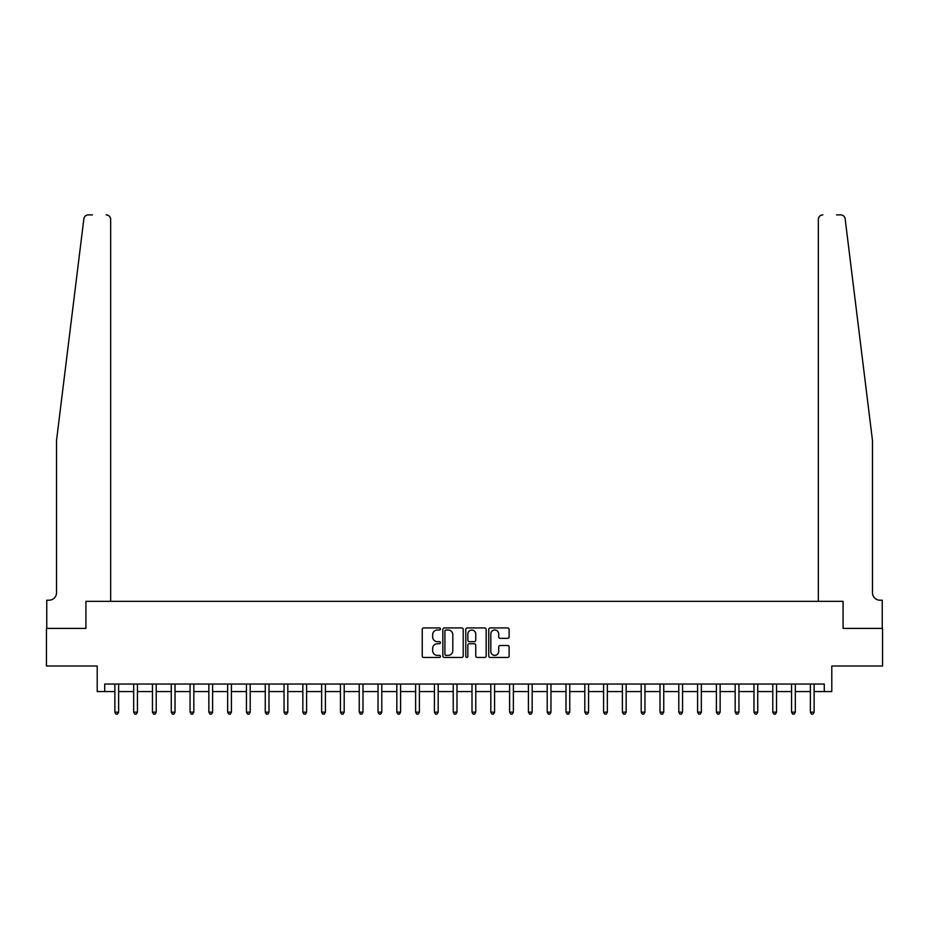 <?xml version="1.0" encoding="UTF-8"?>
<svg xmlns="http://www.w3.org/2000/svg" width="929" height="929" viewBox="0 0 929 929"><rect width="100%" height="100%" fill="white"/><g stroke="black" fill="none" stroke-linecap="round" stroke-linejoin="round"><path stroke-width="1.39" d="M440.439 628.968A1.034 1.034 0 0 0 439.405 627.934L423.729 627.934A1.475 1.475 0 0 0 422.242 629.409L422.242 655.979A1.475 1.475 0 0 0 423.729 657.453L439.405 657.453A1.034 1.034 0 0 0 440.439 656.42A1.034 1.034 0 0 0 439.405 655.386L437.373 655.386A4.726 4.726 0 0 1 432.659 650.672L432.659 648.454A4.726 4.726 0 0 1 437.373 643.727L439.405 643.727A1.034 1.034 0 0 0 440.439 642.694A1.034 1.034 0 0 0 439.405 641.66L437.373 641.66A4.726 4.726 0 0 1 432.659 636.946L432.659 634.728A4.726 4.726 0 0 1 437.373 630.001L439.405 630.001A1.034 1.034 0 0 0 440.439 628.968M507.64 638.339A1.475 1.475 0 0 0 509.115 636.864L509.115 629.409A1.475 1.475 0 0 0 507.64 627.934L490.222 627.934A1.475 1.475 0 0 0 488.747 629.409L488.747 655.979A1.475 1.475 0 0 0 490.222 657.453L507.64 657.453A1.475 1.475 0 0 0 509.115 655.979L509.115 646.979A1.475 1.475 0 0 0 507.64 645.504L500.185 645.504A1.475 1.475 0 0 0 498.71 646.979L498.71 651.438A3.948 3.948 0 0 1 494.762 655.386A3.948 3.948 0 0 1 490.814 651.438L490.814 633.95A3.948 3.948 0 0 1 494.762 630.001A3.948 3.948 0 0 1 498.71 633.95L498.71 636.864A1.475 1.475 0 0 0 500.185 638.339L507.64 638.339M92.47 214.878L88.336 214.878A4.506 4.506 0 0 0 83.854 218.838C86.513 214.111 86.513 214.111 83.854 218.838L56.53 440.439L56.53 592.702A7.513 7.513 0 0 1 49.005 600.215L46.752 600.215L46.752 628.41L85.921 628.41L46.45 628.41L46.45 666.012L97.208 666.012L97.208 691.571L104.722 691.571L104.722 684.046L824.278 684.046L824.278 691.571L831.792 691.571L831.792 666.012L882.55 666.012L882.55 628.41L843.079 628.41L843.079 601.342L818.344 601.342L818.344 219.383L818.344 601.342M110.656 601.342L110.656 219.383L110.656 601.342L85.921 601.342L85.921 628.41L85.921 601.342L843.079 601.342L843.079 628.41L882.248 628.41L882.248 600.215L879.995 600.215A7.513 7.513 0 0 1 872.47 592.702A7.513 7.513 0 0 0 879.995 600.215M463.211 629.409A1.475 1.475 0 0 0 461.736 627.934L444.317 627.934A1.475 1.475 0 0 0 442.843 629.409L442.843 655.979A1.475 1.475 0 0 0 444.317 657.453L461.736 657.453A1.475 1.475 0 0 0 463.211 655.979L463.211 629.409M467.264 627.934L484.683 627.934A1.475 1.475 0 0 1 486.157 629.409L486.157 655.979A1.475 1.475 0 0 1 484.683 657.453L477.227 657.453A1.475 1.475 0 0 1 475.753 655.979L475.753 645.202A1.475 1.475 0 0 0 474.278 643.727L469.331 643.727A1.475 1.475 0 0 0 467.856 645.202L467.856 656.42A1.034 1.034 0 0 1 466.822 657.453A1.034 1.034 0 0 1 465.789 656.42L465.789 629.409A1.475 1.475 0 0 1 467.264 627.934M104.722 691.571L114.871 691.571M118.633 691.571L133.671 691.571M137.434 691.571L152.461 691.571M156.223 691.571L171.261 691.571M175.024 691.571L190.062 691.571M193.824 691.571L208.862 691.571M212.613 691.571L227.651 691.571M231.414 691.571L246.452 691.571M250.215 691.571L265.253 691.571M269.004 691.571L284.042 691.571M287.804 691.571L302.842 691.571M306.605 691.571L321.643 691.571M325.405 691.571L340.444 691.571M344.194 691.571L359.233 691.571M362.995 691.571L378.033 691.571M381.796 691.571L396.834 691.571M400.585 691.571L415.623 691.571M419.385 691.571L434.424 691.571M438.186 691.571L453.224 691.571M456.987 691.571L472.013 691.571M475.776 691.571L490.814 691.571M494.576 691.571L509.615 691.571M513.377 691.571L528.415 691.571M532.166 691.571L547.204 691.571M550.967 691.571L566.005 691.571M569.767 691.571L584.805 691.571M588.556 691.571L603.595 691.571M607.357 691.571L622.395 691.571M626.158 691.571L641.196 691.571M644.958 691.571L659.996 691.571M663.747 691.571L678.785 691.571M682.548 691.571L697.586 691.571M701.349 691.571L716.387 691.571M720.138 691.571L735.176 691.571M738.938 691.571L753.976 691.571M757.739 691.571L772.777 691.571M776.539 691.571L791.566 691.571M795.329 691.571L810.367 691.571M814.129 691.571L824.278 691.571M445.943 630.001A1.034 1.034 0 0 0 444.91 631.035L444.91 654.353A1.034 1.034 0 0 0 445.943 655.386L448.08 655.386A4.726 4.726 0 0 0 452.806 650.672L452.806 634.728A4.726 4.726 0 0 0 448.08 630.001L445.943 630.001M475.753 634.031A3.948 3.948 0 0 0 471.804 630.083A3.948 3.948 0 0 0 467.856 634.031L467.856 640.186A1.475 1.475 0 0 0 469.331 641.66L474.278 641.66A1.475 1.475 0 0 0 475.753 640.186L475.753 634.031M118.819 684.046L118.738 684.243A1.498 1.498 90.2 0 0 118.633 684.801L118.633 712.171L114.871 712.171L114.871 684.801A1.498 1.498 90.2 0 0 114.766 684.243L114.685 684.046M118.633 712.171L117.507 714.122L115.997 714.122L114.871 712.171M110.656 219.383A4.506 4.506 0 0 0 106.15 214.878C108.867 215.156 110.377 216.666 110.656 219.383M56.53 592.702A7.513 7.513 0 0 1 49.005 600.215M862.623 360.58L845.146 218.838C842.487 214.111 842.487 214.111 845.146 218.838L872.47 440.439L872.47 592.702M836.53 214.878L840.664 214.878A4.506 4.506 0 0 1 845.146 218.838M822.85 214.878A4.506 4.506 0 0 0 818.344 219.383C818.623 216.666 820.133 215.156 822.85 214.878M137.608 684.046L137.538 684.243A1.498 1.498 0 0 0 137.434 684.801L137.434 712.171L133.671 712.171L133.671 684.801A1.498 1.498 0 0 0 133.555 684.243L133.486 684.046M137.434 712.171L136.296 714.122L134.798 714.122L133.671 712.171M156.409 684.046L156.339 684.243A1.498 1.498 0 0 0 156.223 684.801L156.223 712.171L152.461 712.171L152.461 684.801A1.498 1.498 0 0 0 152.356 684.243L152.286 684.046M156.223 712.171L155.097 714.122L153.599 714.122L152.461 712.171M175.209 684.046L175.128 684.243A1.498 1.498 0 0 0 175.024 684.801L175.024 712.171L171.261 712.171L171.261 684.801A1.498 1.498 0 0 0 171.157 684.243L171.075 684.046M175.024 712.171L173.897 714.122L172.388 714.122L171.261 712.171M194.01 684.046L193.929 684.243A1.498 1.498 0 0 0 193.824 684.801L193.824 712.171L190.062 712.171L190.062 684.801A1.498 1.498 0 0 0 189.957 684.243L189.876 684.046M193.824 712.171L192.698 714.122L191.188 714.122L190.062 712.171M212.799 684.046L212.729 684.243A1.498 1.498 0 0 0 212.613 684.801L212.613 712.171L208.862 712.171L208.862 684.801A1.498 1.498 0 0 0 208.746 684.243L208.677 684.046M212.613 712.171L211.487 714.122L209.989 714.122L208.862 712.171M231.6 684.046L231.518 684.243A1.498 1.498 0 0 0 231.414 684.801L231.414 712.171L227.651 712.171L227.651 684.801A1.498 1.498 0 0 0 227.547 684.243L227.466 684.046M231.414 712.171L230.287 714.122L228.778 714.122L227.651 712.171M250.4 684.046L250.319 684.243A1.498 1.498 0 0 0 250.215 684.801L250.215 712.171L246.452 712.171L246.452 684.801A1.498 1.498 0 0 0 246.348 684.243L246.266 684.046M250.215 712.171L249.088 714.122L247.578 714.122L246.452 712.171M269.189 684.046L269.12 684.243A1.498 1.498 0 0 0 269.004 684.801L269.004 712.171L265.253 712.171L265.253 684.801A1.498 1.498 0 0 0 265.137 684.243L265.067 684.046M269.004 712.171L267.877 714.122L266.379 714.122L265.253 712.171M287.99 684.046L287.92 684.243A1.498 1.498 0 0 0 287.804 684.801L287.804 712.171L284.042 712.171L284.042 684.801A1.498 1.498 0 0 0 283.937 684.243L283.856 684.046M287.804 712.171L286.678 714.122L285.18 714.122L284.042 712.171M306.791 684.046L306.709 684.243A1.498 1.498 0 0 0 306.605 684.801L306.605 712.171L302.842 712.171L302.842 684.801A1.498 1.498 0 0 0 302.738 684.243L302.657 684.046M306.605 712.171L305.478 714.122L303.969 714.122L302.842 712.171M325.591 684.046L325.51 684.243A1.498 1.498 0 0 0 325.405 684.801L325.405 712.171L321.643 712.171L321.643 684.801A1.498 1.498 0 0 0 321.527 684.243L321.457 684.046M325.405 712.171L324.267 714.122L322.769 714.122L321.643 712.171M344.38 684.046L344.311 684.243A1.498 1.498 0 0 0 344.194 684.801L344.194 712.171L340.444 712.171L340.444 684.801A1.498 1.498 0 0 0 340.328 684.243L340.258 684.046M344.194 712.171L343.068 714.122L341.57 714.122L340.444 712.171M363.181 684.046L363.1 684.243A1.498 1.498 0 0 0 362.995 684.801L362.995 712.171L359.233 712.171L359.233 684.801A1.498 1.498 0 0 0 359.128 684.243L359.047 684.046M362.995 712.171L361.869 714.122L360.359 714.122L359.233 712.171M381.982 684.046L381.9 684.243A1.498 1.498 0 0 0 381.796 684.801L381.796 712.171L378.033 712.171L378.033 684.801A1.498 1.498 0 0 0 377.929 684.243L377.848 684.046M381.796 712.171L380.669 714.122L379.16 714.122L378.033 712.171M400.771 684.046L400.701 684.243A1.498 1.498 0 0 0 400.585 684.801L400.585 712.171L396.834 712.171L396.834 684.801A1.498 1.498 0 0 0 396.718 684.243L396.648 684.046M400.585 712.171L399.458 714.122L397.96 714.122L396.834 712.171M419.571 684.046L419.49 684.243A1.498 1.498 0 0 0 419.385 684.801L419.385 712.171L415.623 712.171L415.623 684.801A1.498 1.498 0 0 0 415.518 684.243L415.437 684.046M419.385 712.171L418.259 714.122L416.749 714.122L415.623 712.171M438.372 684.046L438.291 684.243A1.498 1.498 0 0 0 438.186 684.801L438.186 712.171L434.424 712.171L434.424 684.801A1.498 1.498 0 0 0 434.319 684.243L434.238 684.046M438.186 712.171L437.06 714.122L435.55 714.122L434.424 712.171M457.161 684.046L457.091 684.243A1.498 1.498 0 0 0 456.987 684.801L456.987 712.171L453.224 712.171L453.224 684.801A1.498 1.498 0 0 0 453.108 684.243L453.038 684.046M456.987 712.171L455.849 714.122L454.351 714.122L453.224 712.171M475.962 684.046L475.892 684.243A1.498 1.498 0 0 0 475.776 684.801L475.776 712.171L472.013 712.171L472.013 684.801A1.498 1.498 0 0 0 471.909 684.243L471.839 684.046M475.776 712.171L474.649 714.122L473.151 714.122L472.013 712.171M494.762 684.046L494.681 684.243A1.498 1.498 0 0 0 494.576 684.801L494.576 712.171L490.814 712.171L490.814 684.801A1.498 1.498 0 0 0 490.709 684.243L490.628 684.046M494.576 712.171L493.45 714.122L491.94 714.122L490.814 712.171M513.563 684.046L513.482 684.243A1.498 1.498 0 0 0 513.377 684.801L513.377 712.171L509.615 712.171L509.615 684.801A1.498 1.498 0 0 0 509.51 684.243L509.429 684.046M513.377 712.171L512.251 714.122L510.741 714.122L509.615 712.171M532.352 684.046L532.282 684.243A1.498 1.498 0 0 0 532.166 684.801L532.166 712.171L528.415 712.171L528.415 684.801A1.498 1.498 0 0 0 528.299 684.243L528.229 684.046M532.166 712.171L531.04 714.122L529.542 714.122L528.415 712.171M551.152 684.046L551.071 684.243A1.498 1.498 0 0 0 550.967 684.801L550.967 712.171L547.204 712.171L547.204 684.801A1.498 1.498 0 0 0 547.1 684.243L547.018 684.046M550.967 712.171L549.84 714.122L548.331 714.122L547.204 712.171M569.953 684.046L569.872 684.243A1.498 1.498 0 0 0 569.767 684.801L569.767 712.171L566.005 712.171L566.005 684.801A1.498 1.498 0 0 0 565.9 684.243L565.819 684.046M569.767 712.171L568.641 714.122L567.131 714.122L566.005 712.171M588.742 684.046L588.672 684.243A1.498 1.498 0 0 0 588.556 684.801L588.556 712.171L584.805 712.171L584.805 684.801A1.498 1.498 0 0 0 584.689 684.243L584.62 684.046M588.556 712.171L587.43 714.122L585.932 714.122L584.805 712.171M607.543 684.046L607.473 684.243A1.498 1.498 0 0 0 607.357 684.801L607.357 712.171L603.595 712.171L603.595 684.801A1.498 1.498 0 0 0 603.49 684.243L603.409 684.046M607.357 712.171L606.231 714.122L604.733 714.122L603.595 712.171M626.343 684.046L626.262 684.243A1.498 1.498 0 0 0 626.158 684.801L626.158 712.171L622.395 712.171L622.395 684.801A1.498 1.498 0 0 0 622.291 684.243L622.209 684.046M626.158 712.171L625.031 714.122L623.522 714.122L622.395 712.171M645.144 684.046L645.063 684.243A1.498 1.498 0 0 0 644.958 684.801L644.958 712.171L641.196 712.171L641.196 684.801A1.498 1.498 0 0 0 641.08 684.243L641.01 684.046M644.958 712.171L643.82 714.122L642.322 714.122L641.196 712.171M663.933 684.046L663.863 684.243A1.498 1.498 0 0 0 663.747 684.801L663.747 712.171L659.996 712.171L659.996 684.801A1.498 1.498 0 0 0 659.88 684.243L659.811 684.046M663.747 712.171L662.621 714.122L661.123 714.122L659.996 712.171M682.734 684.046L682.652 684.243A1.498 1.498 0 0 0 682.548 684.801L682.548 712.171L678.785 712.171L678.785 684.801A1.498 1.498 0 0 0 678.681 684.243L678.6 684.046M682.548 712.171L681.421 714.122L679.912 714.122L678.785 712.171M701.534 684.046L701.453 684.243A1.498 1.498 0 0 0 701.349 684.801L701.349 712.171L697.586 712.171L697.586 684.801A1.498 1.498 0 0 0 697.482 684.243L697.4 684.046M701.349 712.171L700.222 714.122L698.713 714.122L697.586 712.171M720.323 684.046L720.254 684.243A1.498 1.498 0 0 0 720.138 684.801L720.138 712.171L716.387 712.171L716.387 684.801A1.498 1.498 0 0 0 716.271 684.243L716.201 684.046M720.138 712.171L719.011 714.122L717.513 714.122L716.387 712.171M739.124 684.046L739.043 684.243A1.498 1.498 0 0 0 738.938 684.801L738.938 712.171L735.176 712.171L735.176 684.801A1.498 1.498 0 0 0 735.071 684.243L734.99 684.046M738.938 712.171L737.812 714.122L736.302 714.122L735.176 712.171M757.925 684.046L757.843 684.243A1.498 1.498 0 0 0 757.739 684.801L757.739 712.171L753.976 712.171L753.976 684.801A1.498 1.498 0 0 0 753.872 684.243L753.791 684.046M757.739 712.171L756.612 714.122L755.103 714.122L753.976 712.171M776.714 684.046L776.644 684.243A1.498 1.498 0 0 0 776.539 684.801L776.539 712.171L772.777 712.171L772.777 684.801A1.498 1.498 0 0 0 772.661 684.243L772.591 684.046M776.539 712.171L775.401 714.122L773.903 714.122L772.777 712.171M795.514 684.046L795.445 684.243A1.498 1.498 0 0 0 795.329 684.801L795.329 712.171L791.566 712.171L791.566 684.801A1.498 1.498 0 0 0 791.462 684.243L791.392 684.046M795.329 712.171L794.202 714.122L792.704 714.122L791.566 712.171M814.315 684.046L814.234 684.243A1.498 1.498 0 0 0 814.129 684.801L814.129 712.171L810.367 712.171L810.367 684.801A1.498 1.498 0 0 0 810.262 684.243L810.181 684.046M814.129 712.171L813.003 714.122L811.493 714.122L810.367 712.171"/></g></svg>

